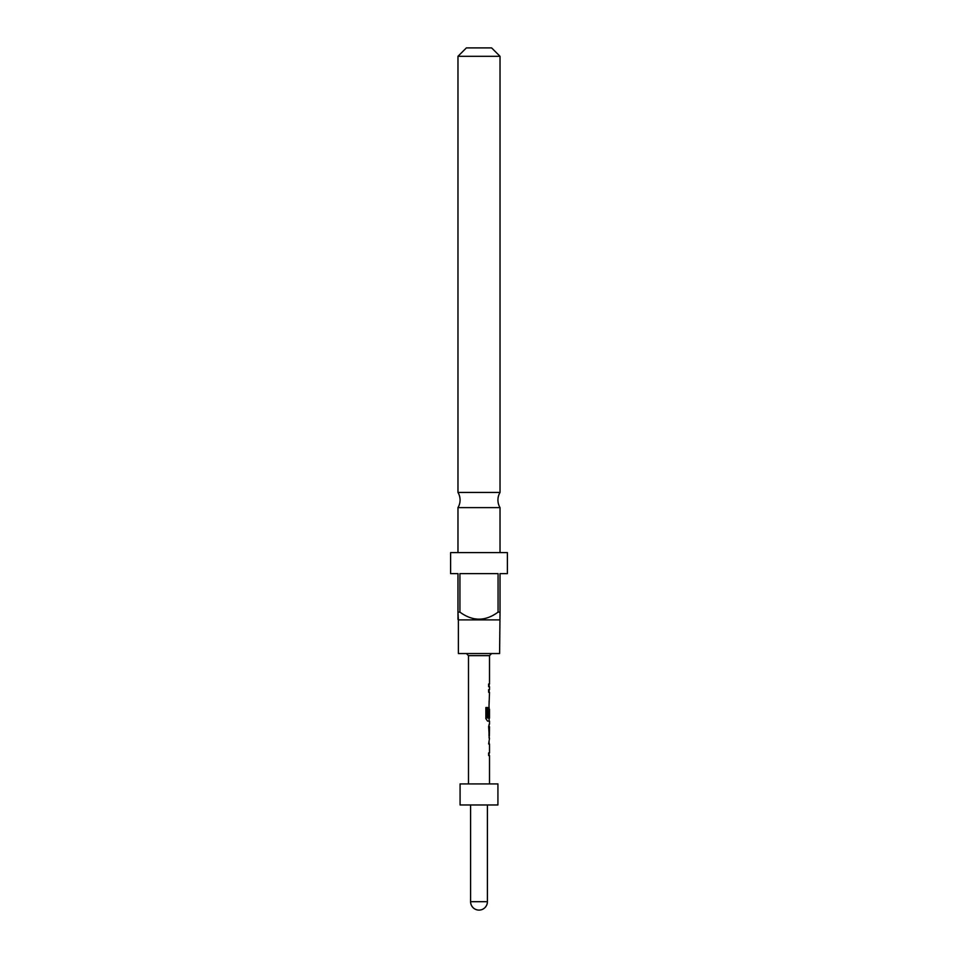 <?xml version="1.0" encoding="UTF-8"?>
<svg xmlns="http://www.w3.org/2000/svg" width="958" height="958" viewBox="0 0 958 958"><rect width="100%" height="100%" fill="white"/><g stroke="black" fill="none" stroke-linecap="round" stroke-linejoin="round"><path stroke-width="1.44" d="M457.972 492.448L500.028 492.448A14.717 14.717 0 0 0 500.028 507.608L457.972 507.608A14.717 14.717 0 0 0 457.972 492.448L457.972 56.306L466.378 47.9L491.622 47.9L500.028 56.306L457.972 56.306M491.622 653.548L489.514 655.643L468.486 655.643L468.486 783.919M489.514 783.919L489.514 755.551L488.628 755.551L488.628 752.904L489.514 752.904L489.514 743.983L488.628 743.983L489.514 738.331M489.346 724.116L488.628 726.583L489.346 738.331M489.514 726.763L489.406 735.684L489.514 726.763M489.514 655.643L489.514 684.012L488.628 684.012L488.628 686.658L489.514 686.658L489.514 689.664L488.628 689.664L488.628 692.323L489.514 692.323L488.628 716.955L489.382 716.955L489.514 709.255L489.514 718.165L487.634 717.997L487.634 707.507L485.874 707.507L485.874 718.632L487.538 721.111L489.514 721.111L489.514 724.116M489.095 709.255L489.119 707.136M497.921 783.919L460.079 783.919L460.079 804.96L497.921 804.96L497.921 783.919M499.609 619.898L458.391 619.898L458.391 653.548L499.609 653.548L500.028 612.114L498.076 612.114L498.076 573.626L459.924 573.626L459.924 612.114C472.677 621.491 485.395 621.491 498.076 612.114M458.391 619.898L457.972 612.114L459.924 612.114M457.972 619.479L457.972 573.626L450.607 573.626L450.607 552.598L507.393 552.598L507.393 573.626L500.028 573.626L500.028 612.114M500.028 552.598L500.028 507.608M457.972 552.598L457.972 507.608M500.028 492.448L500.028 56.306M488.963 716.955L489.382 709.423M487.299 717.997L487.299 707.507M488.963 735.505L489.382 726.942M487.406 901.694L470.594 901.694A8.406 8.406 0 0 0 479 910.1A8.406 8.406 0 0 0 487.406 901.694L487.406 804.96M470.594 804.96L470.594 901.694M468.486 655.643L466.378 653.548M489.095 684.012L489.095 686.658M489.095 689.664L489.095 692.323M489.095 701.232L489.095 703.89M489.095 718.165L489.095 721.111M489.095 724.392L489.095 726.763M489.095 735.684L489.095 738.067M489.095 741.336L489.095 743.983M489.095 752.904L489.095 755.551"/></g></svg>
